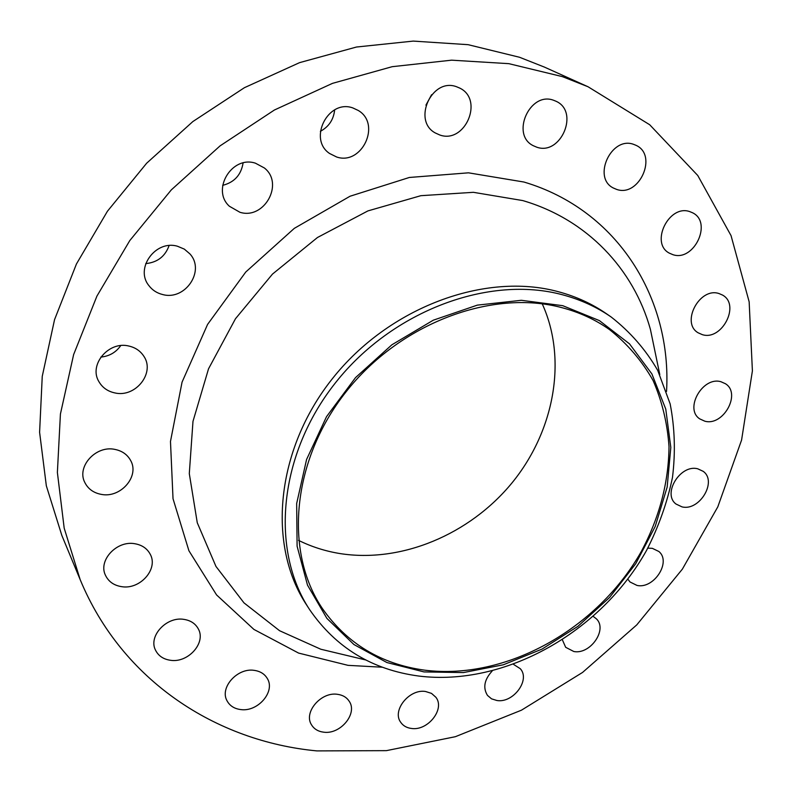 <?xml version="1.0" encoding="UTF-8"?>
<svg xmlns="http://www.w3.org/2000/svg" width="792" height="792" viewBox="0 0 792 792"><rect width="100%" height="100%" fill="white"/><g stroke="black" fill="none" stroke-linecap="round" stroke-linejoin="round"><path stroke-width="1.19" d="M334.66 109.88C333.61 119.622 328.848 126.77 320.374 131.314M336.61 156.984C361.904 165.726 381.556 124.096 358.301 110.484L352.816 107.92C328.135 98.911 307.84 139.085 329.571 153.48L336.61 156.984M243.085 162.974C241.124 174.923 234.323 182.378 222.671 185.348M239.907 212.266C264.191 219.998 284.437 183.675 264.38 167.973L255.44 163.192C231.868 155.222 211.038 189.941 229.413 206.266L239.907 212.266M169.092 245.579C165.162 256.44 157.38 262.449 145.738 263.607M162.617 294.525C185.219 300.94 205.603 270.676 189.862 253.856L184.318 249.114L177.467 246.243C155.578 239.62 134.719 268.389 148.856 285.556C152.321 290.139 156.905 293.129 162.617 294.525M120.711 345.619C115.919 352.43 109.286 356.252 100.831 357.083M114.721 392.891C135.63 398.049 155.618 372.577 143.629 355.925C140.204 350.826 135.313 347.54 128.967 346.064C108.682 340.699 88.348 364.954 98.98 381.754C102.445 387.644 107.702 391.357 114.721 392.891M101.178 494.357C120.74 498.505 140.075 475.982 130.452 460.162C127.185 454.44 122.027 450.866 114.989 449.42C95.941 445.055 76.319 466.637 84.843 482.536C88.1 488.951 93.545 492.891 101.178 494.357M121.414 586.624C139.966 590.05 158.657 569.002 150.193 554.182C147.134 548.5 142.065 545.025 134.987 543.758C116.86 540.114 97.901 560.449 105.494 575.329C108.524 581.595 113.83 585.367 121.414 586.624M170.448 660.281C188.219 663.201 206.375 642.678 198.257 628.798C195.386 623.571 190.615 620.433 183.952 619.384C166.538 616.245 148.104 636.214 155.519 650.163C158.38 655.875 163.36 659.251 170.448 660.281M240.679 709.563C257.845 712.196 275.606 691.564 267.33 678.536C264.617 673.952 260.261 671.23 254.262 670.369C237.392 667.527 219.374 687.723 227.056 700.841C229.789 705.83 234.323 708.741 240.679 709.563M323.71 732.184C340.441 734.709 357.925 713.503 349.183 701.217C346.629 697.326 342.728 695.029 337.491 694.317C321.017 691.574 303.277 712.434 311.513 724.819C314.097 729.046 318.166 731.501 323.71 732.184M411.503 728.462C427.957 731.075 445.312 708.889 435.857 697.237L431.501 693.386L425.561 691.495C409.325 688.664 391.723 710.553 400.722 722.314C403.158 725.828 406.751 727.878 411.503 728.462M492.129 671.072C484.298 679.665 482.754 687.773 487.486 695.416L491.545 698.841L496.911 700.504C513.295 703.365 530.66 679.823 520.285 668.705L513.612 664.438M562.459 640.005L565.666 647.302L573.834 651.519C590.347 654.786 607.85 629.491 596.366 618.809L593.317 616.483M627.808 579.11L630.006 581.971L637.025 585.437C653.915 589.268 671.666 561.805 658.845 551.479L652.321 548.331L647.797 548.153M681.962 506.86C699.484 511.424 717.552 481.348 703.167 471.319L697.742 468.805C680.387 463.993 662.082 493.832 676.002 504.029L681.962 506.86M704.751 421.166C723.195 426.591 741.589 393.505 725.413 383.714L720.997 381.754C702.732 376.061 684.08 408.87 699.742 418.879L704.751 421.166M702.326 334.65C721.977 341.035 740.659 304.653 722.472 295.04L718.987 293.545C699.534 286.872 680.576 322.918 698.158 332.808L702.326 334.65M672.873 254.658C693.98 262.043 712.84 222.314 692.545 212.761L689.842 211.642C668.963 203.96 649.777 243.233 669.369 253.163L672.873 254.658M616.602 189.387C639.302 197.683 658.231 154.994 635.917 145.282L633.719 144.391C611.295 135.779 591.98 177.834 613.444 188.05L616.602 189.387M431.59 94.723L425.928 105.138M439.827 135.006C465.033 144.154 484.189 99.703 459.766 88.1L456.558 86.744C431.838 77.289 412.097 120.572 435.244 132.937L439.827 135.006M536.649 147.144C560.845 156.083 579.813 111.533 555.934 101.218L553.697 100.307C529.858 91.04 510.424 134.729 533.254 145.688L536.649 147.144M424.027 671.923L386.912 662.548L353.925 644.53L326.898 618.394L307.494 585.12L297.099 546.183L296.663 503.524L306.573 459.489L326.522 416.661L355.509 377.635L391.842 344.817L433.303 320.186L477.348 305.128L521.334 300.297L562.746 305.682L599.396 320.602L629.531 343.877L651.905 373.953L665.765 409.088L670.814 447.43L667.151 487.13L655.222 526.442L635.719 563.726L609.583 597.465L577.932 626.323L542.035 649.093L503.346 664.785L463.439 672.576L424.027 671.923M418.78 676.051C372.26 669.834 335.907 647.727 309.712 609.761C270.112 550.054 278.418 454.499 335.699 382.496C392.733 310.345 489.515 274.784 562.884 294.881C580.774 299.703 596.911 307.098 611.276 317.077C630.313 331.987 645.787 349.747 657.707 370.369L670.141 403.861C674.804 427.73 675.586 452.242 672.487 477.398C667.27 502.504 658.607 526.868 646.5 550.499C600.831 632.184 504.851 686.733 418.78 676.051M309.712 609.761L306.662 605.068C267.171 545.53 275.368 450.4 332.323 378.764C389.04 306.999 485.347 271.676 558.449 291.743C576.279 296.555 592.347 303.93 606.672 313.889L611.276 317.077M316.899 750.905C216.295 741.441 122.067 680.863 80.18 579.655L64.192 528.185L57.38 472.478L60.42 414.028L73.626 354.598L96.921 296.109L129.799 240.56L171.3 189.892L220.077 145.867L274.428 109.999L332.472 83.368L392.179 66.686L451.588 60.172L508.85 63.667L562.32 76.606L588.04 86.754L649.678 124.73L697.762 175.487L731.046 235.63L749.153 301.802L752.4 370.884L741.579 440.065L717.799 506.87L682.377 569.121L636.768 624.888L582.556 672.438L521.453 710.186L455.36 736.699L386.377 750.648L316.899 750.905M80.18 579.655L61.826 535.402L46.332 485.803L39.6 432.303L42.243 376.368L54.549 319.651L76.438 263.983L107.445 211.226L146.668 163.201L192.852 121.562L244.411 87.694L299.584 62.637L356.479 47.025L413.246 41.095L468.122 44.679L519.552 57.272L544.361 67.073L588.04 86.754M542.243 303.841C567.676 359.756 554.182 431.284 512.018 482.882C469.725 534.422 401.366 563.369 339.679 553.519C325.185 551.133 311.474 546.747 298.544 540.362M561.993 307.682C579.694 312.375 595.594 319.72 609.682 329.719C627.512 343.966 641.975 360.895 653.083 380.507C662.102 401.257 667.409 423.304 669.012 446.648C668.626 482.595 659.389 517.542 641.322 551.47C597.584 628.957 506.227 680.496 424.69 670.171C381.219 664.25 347.114 643.708 322.393 608.543C284.09 552.034 291.505 461.053 345.748 392.218C399.742 323.245 491.911 288.813 561.993 307.682M656.301 357.796L650.4 329.333C633.729 269.359 587.367 219.434 522.75 200.574L473.398 192.317L420.869 195.683L367.914 210.91L317.483 237.491L272.478 274.101L235.481 318.731L208.543 368.785L192.981 421.384L189.298 473.616L197.267 522.74L215.969 566.438L243.985 602.87L279.576 630.719L320.8 649.232L349.064 655.984M382.387 667.22L348.034 665.349L298.574 653.073L253.925 629.432L216.582 594.941L188.912 550.747L173.022 498.712L170.478 441.441L182.061 382.13L207.583 324.413L245.767 272.012L294.297 228.363L350.034 196.238L409.355 177.467L468.488 172.824L523.948 182.031C618.255 209.91 672.012 299.336 666.537 391.436M656.311 357.855L659.795 374.626M365.775 659.974L349.123 655.994"/></g></svg>
